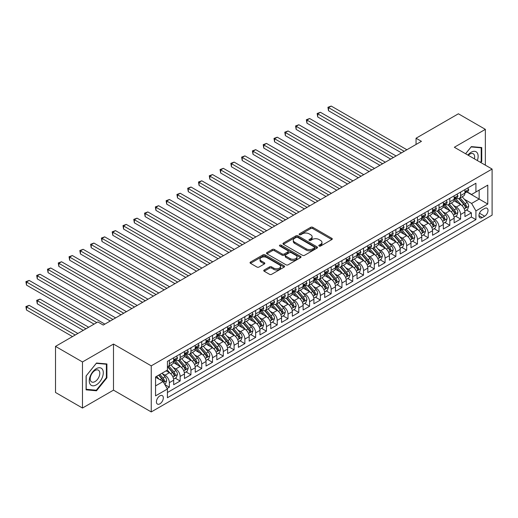 <?xml version="1.0" encoding="UTF-8"?>
<svg xmlns="http://www.w3.org/2000/svg" width="518" height="518" viewBox="0 0 518 518"><rect width="100%" height="100%" fill="white"/><g stroke="black" fill="none" stroke-linecap="round" stroke-linejoin="round"><path stroke-width="0.78" d="M319.114 246.05A1.049 0.602 0 0 0 320.597 246.05L331.844 239.556A1.496 0.868 0 0 0 332.284 238.94A1.496 0.868 0 0 0 331.844 238.332L312.788 227.331A1.496 0.868 0 0 0 310.671 227.331L299.417 233.825A1.049 0.602 0 0 0 299.113 234.253A1.049 0.602 0 0 0 299.417 234.68A1.049 0.602 0 0 0 300.9 234.68L302.357 233.838A4.792 2.765 0 0 1 309.136 233.838L310.722 234.758A4.792 2.765 0 0 1 312.127 236.713A4.792 2.765 0 0 1 310.722 238.668L309.265 239.51A1.049 0.602 0 0 0 308.961 239.938A1.049 0.602 0 0 0 309.265 240.365A1.049 0.602 0 0 0 310.748 240.365L312.205 239.523A4.792 2.765 0 0 1 318.978 239.523L320.571 240.443A4.792 2.765 0 0 1 321.969 242.398A4.792 2.765 0 0 1 320.571 244.354L319.114 245.195A1.049 0.602 0 0 0 318.803 245.623A1.049 0.602 0 0 0 319.114 246.05L319.114 245.195M159.868 403.839A4.882 2.817 120 0 0 163.06 399.54A4.882 2.817 120 0 0 162.309 395.629A4.882 2.817 120 0 0 159.868 395.869A4.882 2.817 120 0 0 156.682 400.168A4.882 2.817 120 0 0 157.427 404.079A4.882 2.817 120 0 0 159.868 403.839M264.186 269.995A1.496 0.868 0 0 0 263.746 270.61A1.496 0.868 0 0 0 264.186 271.218L269.535 274.307A1.496 0.868 0 0 0 271.652 274.307L284.149 267.094A1.496 0.868 0 0 0 284.583 266.479A1.496 0.868 0 0 0 284.149 265.87L265.086 254.869A1.496 0.868 0 0 0 262.969 254.869L250.479 262.082A1.496 0.868 0 0 0 250.039 262.691A1.496 0.868 0 0 0 250.479 263.299L256.934 267.029A1.496 0.868 0 0 0 259.052 267.029L264.4 263.947A1.496 0.868 0 0 0 264.84 263.332A1.496 0.868 0 0 0 264.4 262.723L261.195 260.871A4.008 2.312 0 0 1 260.023 259.24A4.008 2.312 0 0 1 262.496 257.103A4.008 2.312 0 0 1 266.861 257.601L279.409 264.847A4.008 2.312 0 0 1 280.581 266.479A4.008 2.312 0 0 1 278.108 268.615A4.008 2.312 0 0 1 273.744 268.117L271.652 266.906A1.496 0.868 0 0 0 269.535 266.906L264.186 269.995L264.186 271.218M113.487 344.056L82.479 361.959L55.51 346.387L55.51 392.476L82.479 408.042L113.487 390.138L151.243 411.933L151.243 365.85L113.487 344.056L113.487 390.138M485.36 165.164L485.36 129.358L454.344 147.261L492.1 169.056L151.243 365.85M485.36 129.358L458.391 113.785L416.051 138.228L416.051 144.457M55.51 346.387L97.85 321.943L103.237 325.058L421.445 141.343L416.051 138.228M302.46 255.296A1.496 0.868 0 0 0 304.578 255.296L317.074 248.083A1.496 0.868 0 0 0 317.515 247.468A1.496 0.868 0 0 0 317.074 246.859L298.018 235.858A1.496 0.868 0 0 0 295.901 235.858L283.404 243.071A1.496 0.868 0 0 0 282.964 243.68A1.496 0.868 0 0 0 283.404 244.289L302.46 255.296M280.173 246.277A1.049 0.602 0 0 1 281.235 246.426L281.235 245.176L300.608 256.365A1.496 0.868 0 0 1 301.049 256.973A1.496 0.868 0 0 1 300.608 257.588L288.118 264.802A1.496 0.868 0 0 1 286.001 264.802L266.938 253.794L266.938 252.577A1.496 0.868 0 0 0 266.505 253.185A1.496 0.868 0 0 0 266.938 253.794M266.938 252.577L272.287 249.488A1.496 0.868 0 0 1 274.404 249.488L282.135 253.949A1.496 0.868 0 0 0 284.252 253.949L287.801 251.903A1.496 0.868 0 0 0 288.235 251.288A1.496 0.868 0 0 0 287.801 250.68L279.752 246.031A1.049 0.602 0 0 1 279.442 245.603A1.049 0.602 0 0 1 280.089 245.046A1.049 0.602 0 0 1 281.235 245.176M167.126 388.506L169.36 387.211L164.886 384.628M162.341 373.627L165.048 375.194A6.099 3.522 60 0 1 169.36 382.666L173.679 380.173L173.679 384.719L180.147 380.983L175.239 378.153M173.129 367.398L175.835 368.965A6.099 3.522 60 0 1 180.147 376.437L184.466 373.944L184.466 378.49L190.935 374.754L186.027 371.924M183.916 361.175L186.622 362.736A6.099 3.522 60 0 1 190.935 370.208L195.254 367.722L195.254 372.267L201.722 368.531L196.814 365.695M194.697 354.947L197.41 356.507A6.099 3.522 60 0 1 201.722 363.979L206.034 361.493L206.034 366.038L212.509 362.302L207.601 359.466M205.484 348.718L208.197 350.285A6.099 3.522 60 0 1 212.509 357.757L216.822 355.264L216.822 359.809L223.297 356.073L218.389 353.237M216.271 342.489L218.984 344.056A6.099 3.522 60 0 1 223.297 351.528L227.609 349.035L227.609 353.58L234.084 349.844L229.176 347.015M227.059 336.26L229.765 337.827A6.099 3.522 60 0 1 234.084 345.299L238.397 342.806L238.397 347.358L244.872 343.615L239.964 340.786M237.846 330.037L240.553 331.598A6.099 3.522 60 0 1 244.872 339.07L249.184 336.583L249.184 341.129L255.659 337.393L250.751 334.557M248.634 323.808L251.34 325.369A6.099 3.522 60 0 1 255.659 332.847L259.971 330.354L259.971 334.9L266.44 331.164L261.532 328.328M259.421 317.579L262.127 319.146A6.099 3.522 60 0 1 266.44 326.618L270.759 324.126L270.759 328.671L277.227 324.935L272.319 322.099M270.208 311.35L272.915 312.917A6.099 3.522 60 0 1 277.227 320.389L281.546 317.897L281.546 322.442L288.014 318.706L283.106 315.876M280.996 305.121L283.702 306.688A6.099 3.522 60 0 1 288.014 314.161L292.333 311.668L292.333 316.22L298.802 312.477L293.894 309.647M291.783 298.899L294.489 300.459A6.099 3.522 60 0 1 298.802 307.932L303.121 305.445L303.121 309.991L309.589 306.255L304.681 303.418M302.564 292.67L305.277 294.23A6.099 3.522 60 0 1 309.589 301.709L313.902 299.216L313.902 303.762L320.377 300.026L315.468 297.19M313.351 286.441L316.064 288.008A6.099 3.522 60 0 1 320.377 295.48L324.689 292.987L324.689 297.533L331.164 293.797L326.256 290.961M324.139 280.212L326.845 281.779A6.099 3.522 60 0 1 331.164 289.251L335.476 286.758L335.476 291.304L341.951 287.568L337.043 284.738M334.926 273.983L337.632 275.55A6.099 3.522 60 0 1 341.951 283.022L346.264 280.529L346.264 285.081L352.739 281.339L347.831 278.509M345.713 267.761L348.42 269.321A6.099 3.522 60 0 1 352.739 276.793L357.051 274.307L357.051 278.852L363.526 275.116L358.618 272.28M356.501 261.532L359.207 263.092A6.099 3.522 60 0 1 363.526 270.571L367.838 268.078L367.838 272.623L374.307 268.887L369.399 266.051M367.288 255.303L369.994 256.87A6.099 3.522 60 0 1 374.307 264.342L378.626 261.849L378.626 266.394L385.094 262.658L380.186 259.822M378.075 249.074L380.782 250.641A6.099 3.522 60 0 1 385.094 258.113L389.413 255.62L389.413 260.166L395.881 256.429L390.973 253.6M388.863 242.851L391.569 244.412A6.099 3.522 60 0 1 395.881 251.884L400.2 249.391L400.2 253.943L406.669 250.2L401.761 247.371M399.643 236.622L402.356 238.183A6.099 3.522 60 0 1 406.669 245.655L410.981 243.169L410.981 247.714L417.456 243.978L412.548 241.142M410.431 230.393L413.144 231.954A6.099 3.522 60 0 1 417.456 239.433L421.769 236.94L421.769 241.485L428.244 237.749L423.335 234.913M421.218 224.164L423.931 225.731A6.099 3.522 60 0 1 428.244 233.204L432.556 230.711L432.556 235.256L439.031 231.52L434.123 228.684M432.006 217.936L434.712 219.502A6.099 3.522 60 0 1 439.031 226.975L443.343 224.482L443.343 229.027L449.818 225.291L444.91 222.462M442.793 211.713L445.499 213.274A6.099 3.522 60 0 1 449.818 220.746L454.131 218.253L454.131 222.805L460.606 219.069L460.606 214.517A6.099 3.522 -120 0 0 456.287 207.045L453.58 205.484M455.698 216.233L460.606 219.069M173.679 380.173A6.099 3.522 -120 0 0 169.36 372.701L166.129 370.83M184.466 373.944A6.099 3.522 -120 0 0 180.147 366.472L173.478 362.619M195.254 367.722A6.099 3.522 -120 0 0 190.935 360.243L184.266 356.397M206.034 361.493A6.099 3.522 -120 0 0 201.722 354.021L195.053 350.168M216.822 355.264A6.099 3.522 -120 0 0 212.509 347.792L205.84 343.939M227.609 349.035A6.099 3.522 -120 0 0 223.297 341.563L216.628 337.71M238.397 342.806A6.099 3.522 -120 0 0 234.084 335.334L227.415 331.481M249.184 336.583A6.099 3.522 -120 0 0 244.872 329.105L238.196 325.259M259.971 330.354A6.099 3.522 -120 0 0 255.659 322.882L248.983 319.03M270.759 324.126A6.099 3.522 -120 0 0 266.44 316.653L259.771 312.801M281.546 317.897A6.099 3.522 -120 0 0 277.227 310.424L270.558 306.572M292.333 311.668A6.099 3.522 -120 0 0 288.014 304.195L281.345 300.343M303.121 305.445A6.099 3.522 -120 0 0 298.802 297.967L292.133 294.12M313.902 299.216A6.099 3.522 -120 0 0 309.589 291.744L302.92 287.891M324.689 292.987A6.099 3.522 -120 0 0 320.377 285.515L313.707 281.662M335.476 286.758A6.099 3.522 -120 0 0 331.164 279.286L324.495 275.434M346.264 280.529A6.099 3.522 -120 0 0 341.951 273.057L335.275 269.205M357.051 274.307A6.099 3.522 -120 0 0 352.739 266.828L346.063 262.982M367.838 268.078A6.099 3.522 -120 0 0 363.526 260.606L356.85 256.753M378.626 261.849A6.099 3.522 -120 0 0 374.307 254.377L367.638 250.524M389.413 255.62A6.099 3.522 -120 0 0 385.094 248.148L378.425 244.295M400.2 249.391A6.099 3.522 -120 0 0 395.881 241.919L389.212 238.066M410.981 243.169A6.099 3.522 -120 0 0 406.669 235.69L400 231.844M421.769 236.94A6.099 3.522 -120 0 0 417.456 229.468L410.787 225.615M432.556 230.711A6.099 3.522 -120 0 0 428.244 223.239L421.574 219.386M443.343 224.482A6.099 3.522 -120 0 0 439.031 217.01L432.362 213.157M454.131 218.253A6.099 3.522 -120 0 0 449.818 210.781L443.143 206.928M484.66 208.476L482.284 209.848A4.727 2.732 120 0 0 479.195 214.018A4.727 2.732 120 0 0 479.921 217.806A4.727 2.732 120 0 0 482.284 217.573L484.66 216.2A4.727 2.732 120 0 0 487.749 212.037A4.727 2.732 120 0 0 487.024 208.242A4.727 2.732 120 0 0 484.66 208.476M151.243 411.933L492.1 215.145L492.1 169.056M155.555 385.904L163.105 381.546L167.424 389.018L167.424 397.733L475.919 219.626L475.919 210.91L471.607 203.432L464.368 199.255M167.424 389.018L155.555 395.869L155.555 376.936L167.424 370.085L167.424 361.363L475.919 183.255L475.919 191.977L487.788 185.127L487.788 204.06L475.919 210.91M175.777 359.965L175.835 359.997A6.099 3.522 60 0 0 178.885 360.301L183.197 357.808A6.099 3.522 -120 0 0 184.466 355.011L184.466 351.528M186.564 353.736L186.622 353.768A6.099 3.522 60 0 0 189.672 354.072L193.985 351.58A6.099 3.522 -120 0 0 195.254 348.789L195.254 345.299M197.352 347.507L197.41 347.539A6.099 3.522 60 0 0 200.46 347.843L204.772 345.351A6.099 3.522 -120 0 0 206.034 342.56L206.034 339.07M208.139 341.278L208.197 341.317A6.099 3.522 60 0 0 211.247 341.615L215.559 339.122A6.099 3.522 -120 0 0 216.822 336.331L216.822 332.841M218.926 335.055L218.984 335.088A6.099 3.522 60 0 0 222.034 335.386L226.347 332.899A6.099 3.522 -120 0 0 227.609 330.102L227.609 326.618M229.714 328.826L229.765 328.859A6.099 3.522 60 0 0 232.822 329.163L237.134 326.67A6.099 3.522 -120 0 0 238.397 323.873L238.397 320.389M240.501 322.597L240.553 322.63A6.099 3.522 60 0 0 243.609 322.934L247.921 320.441A6.099 3.522 -120 0 0 249.184 317.651L249.184 314.161M251.282 316.368L251.34 316.401A6.099 3.522 60 0 0 254.39 316.705L258.709 314.212A6.099 3.522 -120 0 0 259.971 311.422L259.971 307.932M262.069 310.146L262.127 310.178A6.099 3.522 60 0 0 265.177 310.476L269.496 307.983A6.099 3.522 -120 0 0 270.759 305.193L270.759 301.703M272.856 303.917L272.915 303.949A6.099 3.522 60 0 0 275.964 304.247L280.283 301.761A6.099 3.522 -120 0 0 281.546 298.964L281.546 295.48M283.644 297.688L283.702 297.721A6.099 3.522 60 0 0 286.752 298.025L291.064 295.532A6.099 3.522 -120 0 0 292.333 292.735L292.333 289.251M294.431 291.459L294.489 291.492A6.099 3.522 60 0 0 297.539 291.796L301.852 289.303A6.099 3.522 -120 0 0 303.121 286.512L303.121 283.022M305.219 285.23L305.277 285.263A6.099 3.522 60 0 0 308.327 285.567L312.639 283.074A6.099 3.522 -120 0 0 313.902 280.283L313.902 276.793M316.006 279.008L316.064 279.04A6.099 3.522 60 0 0 319.114 279.338L323.426 276.852A6.099 3.522 -120 0 0 324.689 274.054L324.689 270.564M326.793 272.779L326.845 272.811A6.099 3.522 60 0 0 329.901 273.109L334.214 270.623A6.099 3.522 -120 0 0 335.476 267.825L335.476 264.342M337.581 266.55L337.632 266.582A6.099 3.522 60 0 0 340.689 266.887L345.001 264.394A6.099 3.522 -120 0 0 346.264 261.603L346.264 258.113M348.368 260.321L348.42 260.353A6.099 3.522 60 0 0 351.469 260.658L355.788 258.165A6.099 3.522 -120 0 0 357.051 255.374L357.051 251.884M359.149 254.092L359.207 254.124A6.099 3.522 60 0 0 362.257 254.429L366.576 251.936A6.099 3.522 -120 0 0 367.838 249.145L367.838 245.655M369.936 247.869L369.994 247.902A6.099 3.522 60 0 0 373.044 248.2L377.363 245.713A6.099 3.522 -120 0 0 378.626 242.916L378.626 239.433M380.724 241.641L380.782 241.673A6.099 3.522 60 0 0 383.832 241.971L388.15 239.484A6.099 3.522 -120 0 0 389.413 236.687L389.413 233.204M391.511 235.412L391.569 235.444A6.099 3.522 60 0 0 394.619 235.748L398.931 233.255A6.099 3.522 -120 0 0 400.2 230.465L400.2 226.975M402.298 229.183L402.356 229.215A6.099 3.522 60 0 0 405.406 229.519L409.719 227.026A6.099 3.522 -120 0 0 410.981 224.236L410.981 220.746M413.086 222.954L413.144 222.986A6.099 3.522 60 0 0 416.194 223.29L420.506 220.797A6.099 3.522 -120 0 0 421.769 218.007L421.769 214.517M423.873 216.731L423.931 216.764A6.099 3.522 60 0 0 426.981 217.061L431.293 214.575A6.099 3.522 -120 0 0 432.556 211.778L432.556 208.294M434.66 210.502L434.712 210.535A6.099 3.522 60 0 0 437.768 210.832L442.081 208.346A6.099 3.522 -120 0 0 443.343 205.549L443.343 202.065M445.448 204.273L445.499 204.306A6.099 3.522 60 0 0 448.556 204.61L452.868 202.117A6.099 3.522 -120 0 0 454.131 199.326L454.131 195.836M167.424 392.508L471.386 217.01L471.386 212.84L464.918 216.576L464.918 212.03A6.099 3.522 -120 0 0 460.606 204.552L453.93 200.706M456.235 198.044L456.287 198.077A6.099 3.522 -120 0 0 459.336 198.381A6.099 3.522 -120 0 0 460.606 195.584L460.606 192.1M459.336 198.381L463.655 195.888A6.099 3.522 -120 0 0 464.918 193.097L464.918 189.607M169.36 360.243L169.36 363.733A6.099 3.522 60 0 1 168.097 366.524A6.099 3.522 60 0 1 167.424 366.77M168.097 366.524L172.416 364.037A6.099 3.522 -120 0 0 173.679 361.24L173.679 357.757M180.147 354.021L180.147 357.504A6.099 3.522 60 0 1 178.885 360.301M190.935 347.792L190.935 351.275A6.099 3.522 60 0 1 189.672 354.072M201.722 341.563L201.722 345.053A6.099 3.522 60 0 1 200.46 347.843M212.509 335.334L212.509 338.824A6.099 3.522 60 0 1 211.247 341.615M223.297 329.105L223.297 332.595A6.099 3.522 60 0 1 222.034 335.386M234.084 322.882L234.084 326.366A6.099 3.522 60 0 1 232.822 329.163M244.872 316.653L244.872 320.137A6.099 3.522 60 0 1 243.609 322.934M255.659 310.424L255.659 313.914A6.099 3.522 60 0 1 254.39 316.705M266.44 304.195L266.44 307.686A6.099 3.522 60 0 1 265.177 310.476M277.227 297.967L277.227 301.457A6.099 3.522 60 0 1 275.964 304.247M288.014 291.744L288.014 295.228A6.099 3.522 60 0 1 286.752 298.025M298.802 285.515L298.802 288.999A6.099 3.522 60 0 1 297.539 291.796M309.589 279.286L309.589 282.776A6.099 3.522 60 0 1 308.327 285.567M320.377 273.057L320.377 276.547A6.099 3.522 60 0 1 319.114 279.338M331.164 266.828L331.164 270.318A6.099 3.522 60 0 1 329.901 273.109M341.951 260.606L341.951 264.089A6.099 3.522 60 0 1 340.689 266.887M352.739 254.377L352.739 257.86A6.099 3.522 60 0 1 351.469 260.658M363.526 248.148L363.526 251.638A6.099 3.522 60 0 1 362.257 254.429M374.307 241.919L374.307 245.409A6.099 3.522 60 0 1 373.044 248.2M385.094 235.69L385.094 239.18A6.099 3.522 60 0 1 383.832 241.971M395.881 229.468L395.881 232.951A6.099 3.522 60 0 1 394.619 235.748M406.669 223.239L406.669 226.722A6.099 3.522 60 0 1 405.406 229.519M417.456 217.01L417.456 220.5A6.099 3.522 60 0 1 416.194 223.29M428.244 210.781L428.244 214.271A6.099 3.522 60 0 1 426.981 217.061M439.031 204.552L439.031 208.042A6.099 3.522 60 0 1 437.768 210.832M449.818 198.329L449.818 201.813A6.099 3.522 60 0 1 448.556 204.61M449.818 220.746L449.818 225.291M439.031 226.975L439.031 231.52M428.244 233.204L428.244 237.749M417.456 239.433L417.456 243.978M406.669 245.655L406.669 250.2M395.881 251.884L395.881 256.429M385.094 258.113L385.094 262.658M374.307 264.342L374.307 268.887M363.526 270.571L363.526 275.116M352.739 276.793L352.739 281.339M341.951 283.022L341.951 287.568M331.164 289.251L331.164 293.797M320.377 295.48L320.377 300.026M309.589 301.709L309.589 306.255M298.802 307.932L298.802 312.477M288.014 314.161L288.014 318.706M277.227 320.389L277.227 324.935M266.44 326.618L266.44 331.164M255.659 332.847L255.659 337.393M244.872 339.07L244.872 343.615M234.084 345.299L234.084 349.844M223.297 351.528L223.297 356.073M212.509 357.757L212.509 362.302M201.722 363.979L201.722 368.531M190.935 370.208L190.935 374.754M180.147 376.437L180.147 380.983M169.36 382.666L169.36 387.211M163.105 381.546L155.555 377.182M471.607 203.432L479.156 199.074L479.156 190.106L487.788 185.127M466.802 191.945L487.788 204.06M467.016 191.815L471.607 194.464L475.919 191.977M82.479 361.959L82.479 408.042M466.478 210.004L471.386 212.84M471.386 217.01L475.919 219.626M480.834 162.555L481.746 161.422L481.746 147.546L471.335 146.613L465.598 153.755M86.092 389.853L96.497 390.786L106.909 377.836L106.909 363.953L96.497 363.027L86.092 375.977L86.092 389.853M481.203 161.111L481.746 161.422M106.371 377.525L106.909 377.836M95.396 390.151L96.497 390.786M319.528 246.199L320.571 245.597A4.792 2.765 0 0 0 321.969 243.641L321.969 242.398M312.127 236.713L312.127 237.956A4.792 2.765 0 0 1 310.722 239.912L309.686 240.514M331.824 239.562L312.788 228.574A1.496 0.868 0 0 0 310.671 228.574L299.838 234.829M317.055 248.09L298.018 237.102A1.496 0.868 0 0 0 295.901 237.102L283.424 244.302L283.404 243.071M314.426 247.895A1.049 0.602 0 0 0 314.737 247.468A1.049 0.602 0 0 0 314.426 247.041L297.701 237.386A1.049 0.602 0 0 0 296.218 237.386L294.684 238.267A4.792 2.765 0 0 0 293.279 240.229A4.792 2.765 0 0 0 294.684 242.184L306.119 248.782A4.792 2.765 0 0 0 312.891 248.782L314.426 247.895L314.426 249.145A1.049 0.602 0 0 0 314.737 248.718L314.737 247.468M293.279 240.229L293.279 241.472A4.792 2.765 0 0 0 294.684 243.428L294.684 242.184M314.426 249.145L312.891 250.032A4.792 2.765 0 0 1 306.119 250.032L294.684 243.428M266.958 253.807L272.287 250.731L272.287 249.488M288.235 251.288L288.235 252.538A1.496 0.868 0 0 1 287.801 253.147L284.252 255.193A1.496 0.868 0 0 1 282.135 255.193L274.404 250.731A1.496 0.868 0 0 0 272.287 250.731M281.235 246.426L300.589 257.595M290.151 258.579A4.008 2.312 0 0 0 294.522 259.084A4.008 2.312 0 0 0 296.989 256.947A4.008 2.312 0 0 0 295.817 255.309L291.401 252.758A1.496 0.868 0 0 0 289.284 252.758L285.735 254.804A1.496 0.868 0 0 0 285.295 255.419A1.496 0.868 0 0 0 285.735 256.028L290.151 258.579L290.151 259.822A4.008 2.312 0 0 0 294.522 260.327A4.008 2.312 0 0 0 296.989 258.191L296.989 256.947M285.295 255.419L285.295 256.663A1.496 0.868 0 0 0 285.735 257.271L285.735 256.028M290.151 259.822L285.735 257.271M280.581 266.479L280.581 267.728A4.008 2.312 0 0 1 278.108 269.865A4.008 2.312 0 0 1 273.744 269.36L271.652 268.156A1.496 0.868 0 0 0 269.535 268.156L264.206 271.231M260.023 259.24L260.023 260.483A4.008 2.312 0 0 0 261.195 262.121L261.195 260.871M264.381 263.953L261.195 262.121M284.123 267.107L265.086 256.112A1.496 0.868 0 0 0 262.969 256.112L250.498 263.312L250.479 262.082M464.827 210.962L467.612 209.35L468.693 206.235A4.04 2.331 -120 0 0 467.119 202.441L462.192 196.736M461.201 204.947L455.568 198.426M457.996 203.05L454.726 199.268A9.687 5.594 -120 0 0 454.428 198.925M328.522 135.645L379.921 165.32L306.947 123.193L306.947 120.079L309.641 118.518L385.314 162.205M458.793 198.601L463.772 204.37A4.04 2.331 60 0 1 465.216 207.155C465.824 207.971 466.252 207.718 466.511 206.41A4.04 2.331 -120 0 0 465.067 203.626L460.139 197.915M459.084 198.504L464.439 204.707A2.059 1.191 60 0 1 464.957 205.51L466.511 206.41M465.216 207.155L465.507 207.634M467.773 187.956L468.693 189.543A4.04 2.331 60 0 1 467.858 191.336L465.805 192.515A4.04 2.331 -120 0 0 466.511 191.589L466.427 191.226M404.189 151.308L328.522 107.621L331.216 106.067L406.883 149.754M465.054 192.709L465.067 192.709A4.04 2.331 -120 0 0 465.805 192.515M465.986 191.284L466.511 191.589C466.258 190.98 465.824 191.226 465.216 192.333A4.04 2.331 60 0 1 464.918 192.91M401.489 152.868L328.522 110.735L328.522 107.621L327.926 107.278L331.216 106.067M328.522 110.735L327.926 107.278M477.337 160.535A9.913 5.724 120 0 0 471.121 152.273A9.913 5.724 120 0 0 467.871 155.07M474.378 158.825A6.786 3.917 120 0 0 473.238 153.755A6.786 3.917 120 0 0 469.845 154.092A6.786 3.917 120 0 0 468.272 155.303M465.617 153.768L471.121 146.924L481.203 147.824L481.203 161.273L480.387 162.296M480.536 147.436L481.203 147.824M102.357 377.324A9.913 5.724 120 0 0 99.786 367.748A9.913 5.724 120 0 0 90.21 376.236A9.913 5.724 120 0 0 92.78 385.813A9.913 5.724 120 0 0 102.357 377.324M99.165 376.411A6.786 3.917 120 0 0 98.401 370.163A6.786 3.917 120 0 0 90.851 375.673A6.786 3.917 120 0 0 91.615 381.921A6.786 3.917 120 0 0 99.165 376.411M86.195 389.329L86.195 375.88L96.283 363.332L106.371 364.232L106.371 377.68L96.283 390.229L86.092 389.264M105.698 363.85L106.371 364.232M454.04 217.184L456.831 215.579L457.906 212.464A4.04 2.331 -120 0 0 456.332 208.67L451.405 202.959M450.414 211.176L444.781 204.655M447.209 209.278L443.939 205.491A9.687 5.594 -120 0 0 443.641 205.154M317.735 141.874L369.133 171.549L296.16 129.416L296.16 126.301L298.854 124.747L374.527 168.434M448.005 204.83L452.985 210.599A4.04 2.331 60 0 1 454.428 213.384C455.037 214.199 455.471 213.947 455.723 212.639A4.04 2.331 -120 0 0 454.28 209.848L449.352 204.144M448.297 204.733L453.651 210.936A2.059 1.191 60 0 1 454.169 211.739L455.723 212.639M454.428 213.384L454.726 213.863M443.253 223.413L446.043 221.808L447.118 218.693A4.04 2.331 -120 0 0 445.545 214.899L440.617 209.188M439.627 217.405L433.993 210.884M436.421 215.507L433.152 211.72A9.687 5.594 -120 0 0 432.854 211.383M306.947 148.103L358.346 177.778L285.373 135.645L285.373 132.53L288.073 130.976L363.74 174.663M437.218 211.053L442.204 216.828A4.04 2.331 60 0 1 443.641 219.613C444.25 220.422 444.684 220.176 444.936 218.861A4.04 2.331 -120 0 0 443.499 216.077L438.565 210.373M437.509 210.962L442.864 217.165A2.059 1.191 60 0 1 443.382 217.968L444.936 218.861M443.641 219.613L443.939 220.092M432.465 229.642L435.256 228.03L436.331 224.922A4.04 2.331 -120 0 0 434.757 221.121L429.83 215.417M428.839 223.634L423.212 217.113M425.634 221.736L422.371 217.948A9.687 5.594 -120 0 0 422.066 217.612M296.16 154.332L347.559 184.007L274.585 141.874L274.585 138.759L277.285 137.205L352.952 180.892M426.431 217.282L431.416 223.051A4.04 2.331 60 0 1 432.854 225.842C433.462 226.651 433.896 226.405 434.149 225.09A4.04 2.331 -120 0 0 432.711 222.306L427.777 216.602M426.722 217.191L432.077 223.387A2.059 1.191 60 0 1 432.595 224.197L434.149 225.09M432.854 225.842L433.152 226.321M421.678 235.871L424.469 234.259L425.543 231.145A4.04 2.331 -120 0 0 423.97 227.35L419.043 221.646M418.058 229.862L412.425 223.336M414.853 227.959L411.583 224.177A9.687 5.594 -120 0 0 411.279 223.841M285.373 160.554L336.771 190.229L263.798 148.103L263.798 144.988L266.498 143.428L342.165 187.115M415.643 223.511L420.629 229.28A4.04 2.331 60 0 1 422.066 232.064C422.675 232.88 423.109 232.627 423.361 231.319A4.04 2.331 -120 0 0 421.924 228.535L416.996 222.831M415.935 223.413L421.289 229.616A2.059 1.191 60 0 1 421.814 230.426L423.361 231.319M422.066 232.064L422.364 232.543M456.993 194.185L457.906 195.772A4.04 2.331 60 0 1 457.07 197.565L455.018 198.744A4.04 2.331 -120 0 0 455.723 197.811L455.639 197.455M393.402 157.537L317.735 113.85L320.428 112.289L396.102 155.976M454.267 198.938L454.28 198.938A4.04 2.331 -120 0 0 455.018 198.744M455.199 197.513L455.723 197.811C455.471 197.203 455.037 197.455 454.428 198.562A4.04 2.331 60 0 1 454.131 199.139M390.708 159.091L317.735 116.964L317.735 113.85L317.139 113.507L320.428 112.289M317.735 116.964L317.139 113.507M446.205 200.414L447.118 202.001A4.04 2.331 60 0 1 446.283 203.788L444.23 204.973A4.04 2.331 -120 0 0 444.936 204.04L444.852 203.684M382.614 163.766L306.352 119.736L309.641 118.518M443.479 205.16L443.499 205.16A4.04 2.331 -120 0 0 444.23 204.973M444.412 203.742L444.936 204.04C444.684 203.432 444.25 203.684 443.641 204.791A4.04 2.331 60 0 1 443.343 205.368M306.947 123.193L306.352 119.736M435.418 206.643L436.331 208.23A4.04 2.331 60 0 1 435.496 210.017L433.443 211.202A4.04 2.331 -120 0 0 434.149 210.269L434.065 209.913M371.827 169.988L295.564 125.965L298.854 124.747M432.692 211.389L432.711 211.389A4.04 2.331 -120 0 0 433.443 211.202M433.631 209.971L434.149 210.269C433.896 209.66 433.462 209.907 432.854 211.014A4.04 2.331 60 0 1 432.556 211.59M296.16 129.416L295.564 125.965M424.63 212.866L425.543 214.458A4.04 2.331 60 0 1 424.708 216.246L422.662 217.43A4.04 2.331 -120 0 0 423.361 216.498L423.277 216.136M361.04 176.217L284.777 132.187L288.073 130.976M421.905 217.618L421.924 217.618A4.04 2.331 -120 0 0 422.662 217.43M422.843 216.194L423.361 216.498C423.109 215.889 422.675 216.136 422.066 217.243A4.04 2.331 60 0 1 421.769 217.819M285.373 135.645L284.777 132.187M410.891 242.1L413.681 240.488L414.756 237.374A4.04 2.331 -120 0 0 413.183 233.579L408.255 227.875M407.271 236.085L401.638 229.565M404.066 234.188L400.796 230.406A9.687 5.594 -120 0 0 400.492 230.063M274.585 166.783L325.984 196.458L253.011 154.332L253.011 151.217L255.711 149.657L331.378 193.344M404.856 229.739L409.842 235.509A4.04 2.331 60 0 1 411.286 238.293C411.888 239.109 412.322 238.856 412.574 237.548A4.04 2.331 -120 0 0 411.137 234.764L406.209 229.053M405.147 229.642L410.509 235.845A2.059 1.191 60 0 1 411.027 236.648L412.574 237.548M411.286 238.293L411.577 238.772M413.843 219.095L414.756 220.681A4.04 2.331 60 0 1 413.921 222.475L411.875 223.653A4.04 2.331 -120 0 0 412.574 222.727L412.49 222.364M350.252 182.446L273.996 138.416L277.285 137.205M411.117 223.847L411.137 223.847A4.04 2.331 -120 0 0 411.875 223.653M412.056 222.423L412.574 222.727C412.322 222.118 411.894 222.364 411.286 223.472A4.04 2.331 60 0 1 410.981 224.048M274.585 141.874L273.996 138.416M400.11 248.323L402.894 246.717L403.975 243.602A4.04 2.331 -120 0 0 402.395 239.808L397.468 234.097M396.484 242.314L390.85 235.794M393.279 240.417L390.009 236.629A9.687 5.594 -120 0 0 389.704 236.292M263.798 173.012L315.197 202.687L242.23 160.554L242.23 157.44L244.923 155.886L320.59 199.572M394.068 235.968L399.054 241.738A4.04 2.331 60 0 1 400.498 244.522C401.1 245.338 401.534 245.085 401.793 243.777A4.04 2.331 -120 0 0 400.349 240.987L395.422 235.282M394.36 235.871L399.721 242.074A2.059 1.191 60 0 1 400.239 242.877L401.793 243.777M400.498 244.522L400.79 245.001M403.056 225.324L403.975 226.91A4.04 2.331 60 0 1 403.133 228.703L401.087 229.882A4.04 2.331 -120 0 0 401.793 228.95L401.703 228.593M339.471 188.675L263.209 144.645L266.498 143.428M400.33 230.07L400.349 230.07A4.04 2.331 -120 0 0 401.087 229.882M401.269 228.652L401.793 228.95C401.534 228.341 401.107 228.593 400.498 229.701A4.04 2.331 60 0 1 400.2 230.277M263.798 148.103L263.209 144.645M389.322 254.552L392.107 252.946L393.188 249.831A4.04 2.331 -120 0 0 391.614 246.037L386.681 240.326M385.696 248.543L380.063 242.023M382.491 246.646L379.221 242.858A9.687 5.594 -120 0 0 378.923 242.521M253.011 179.241L304.409 208.916L231.442 166.783L231.442 163.669L234.136 162.115L309.803 205.801M383.281 242.191L388.267 247.967A4.04 2.331 60 0 1 389.711 250.751C390.319 251.56 390.747 251.314 391.006 250A4.04 2.331 -120 0 0 389.562 247.215L384.634 241.511M383.579 242.1L388.934 248.303A2.059 1.191 60 0 1 389.452 249.106L391.006 250M389.711 250.751L390.002 251.23M392.268 231.552L393.188 233.139A4.04 2.331 60 0 1 392.346 234.926L390.3 236.111A4.04 2.331 -120 0 0 391.006 235.178L390.915 234.822M328.684 194.904L252.421 150.874L255.711 149.657M389.549 236.299L389.562 236.299A4.04 2.331 -120 0 0 390.3 236.111M390.481 234.881L391.006 235.178C390.747 234.57 390.319 234.822 389.711 235.93A4.04 2.331 60 0 1 389.413 236.499M253.011 154.332L252.421 150.874M378.535 260.781L381.319 259.168L382.401 256.06A4.04 2.331 -120 0 0 380.827 252.26L375.9 246.555M374.909 254.772L369.276 248.251M371.704 252.875L368.434 249.087A9.687 5.594 -120 0 0 368.136 248.75M242.23 185.47L293.622 215.145M372.494 248.42L377.48 254.189A4.04 2.331 60 0 1 378.923 256.98C379.532 257.789 379.959 257.543 380.218 256.229A4.04 2.331 -120 0 0 378.775 253.444L373.847 247.74M372.792 248.329L378.146 254.526A2.059 1.191 60 0 1 378.664 255.335L380.218 256.229M378.923 256.98L379.215 257.459M381.481 237.781L382.401 239.368A4.04 2.331 60 0 1 381.565 241.155L379.513 242.34A4.04 2.331 -120 0 0 380.218 241.407L380.134 241.051M317.897 201.126L241.634 157.103L244.923 155.886M378.762 242.528L378.775 242.528A4.04 2.331 -120 0 0 379.513 242.34M379.694 241.103L380.218 241.407C379.959 240.799 379.532 241.045 378.923 242.152A4.04 2.331 60 0 1 378.626 242.728M242.23 160.554L241.634 157.103M367.748 267.01L370.532 265.397L371.613 262.283A4.04 2.331 -120 0 0 370.04 258.488L365.112 252.784M364.122 261.001L358.488 254.474M360.916 259.097L357.647 255.316A9.687 5.594 -120 0 0 357.349 254.979M231.442 191.692L282.841 221.367L209.868 179.241L209.868 176.126L212.561 174.566L288.235 218.253M361.706 254.649L366.692 260.418A4.04 2.331 60 0 1 368.136 263.202C368.745 264.018 369.172 263.766 369.431 262.458A4.04 2.331 -120 0 0 367.987 259.673L363.06 253.969M362.004 254.552L367.359 260.755A2.059 1.191 60 0 1 367.877 261.564L369.431 262.458M368.136 263.202L368.427 263.681M356.96 273.239L359.745 271.626L360.826 268.512A4.04 2.331 -120 0 0 359.252 264.717L354.325 259.013M353.334 267.223L347.701 260.703M350.129 265.326L346.859 261.545A9.687 5.594 -120 0 0 346.561 261.201M220.655 197.921L272.054 227.596L199.08 185.47L199.08 182.355L201.774 180.795L277.447 224.482M350.926 260.878L355.905 266.647A4.04 2.331 60 0 1 357.349 269.431C357.957 270.247 358.385 269.995 358.644 268.687A4.04 2.331 -120 0 0 357.2 265.902L352.272 260.191M351.217 260.781L356.572 266.984A2.059 1.191 60 0 1 357.09 267.787L358.644 268.687M357.349 269.431L357.64 269.91M346.173 279.461L348.964 277.855L350.038 274.741A4.04 2.331 -120 0 0 348.465 270.946L343.538 265.235M342.547 273.452L336.914 266.932M339.342 271.555L336.072 267.767A9.687 5.594 -120 0 0 335.774 267.43M209.868 204.15L261.266 233.825L188.293 191.692L188.293 188.578L190.993 187.024L266.66 230.711M340.138 267.107L345.124 272.876A4.04 2.331 60 0 1 346.561 275.66C347.17 276.47 347.604 276.224 347.856 274.916A4.04 2.331 -120 0 0 346.412 272.125L341.485 266.42M340.43 267.01L345.784 273.213A2.059 1.191 60 0 1 346.302 274.016L347.856 274.916M346.561 275.66L346.859 276.139M335.386 285.69L338.176 284.084L339.251 280.97A4.04 2.331 -120 0 0 337.678 277.175L332.75 271.464M331.76 279.681L326.126 273.161M328.554 277.784L325.285 273.996A9.687 5.594 -120 0 0 324.987 273.659M199.08 210.379L250.479 240.054L177.506 197.921L177.506 194.807L180.206 193.253L255.873 236.94M329.351 273.329L334.337 279.105A4.04 2.331 60 0 1 335.774 281.889C336.383 282.699 336.817 282.452 337.069 281.138A4.04 2.331 -120 0 0 335.632 278.354L330.698 272.649M329.642 273.239L334.997 279.442A2.059 1.191 60 0 1 335.515 280.244L337.069 281.138M335.774 281.889L336.072 282.368M324.598 291.919L327.389 290.307L328.464 287.192A4.04 2.331 -120 0 0 326.89 283.398L321.963 277.693M320.979 285.91L315.345 279.39M317.767 284.006L314.504 280.225A9.687 5.594 -120 0 0 314.199 279.888M188.293 216.608L239.692 246.283L166.718 204.15L166.718 201.036L169.418 199.482L245.085 243.169M318.564 279.558L323.549 285.327A4.04 2.331 60 0 1 324.987 288.118C325.595 288.927 326.029 288.681 326.282 287.367A4.04 2.331 -120 0 0 324.844 284.583L319.917 278.878M318.855 279.467L324.21 285.664A2.059 1.191 60 0 1 324.734 286.473L326.282 287.367M324.987 288.118L325.285 288.597M313.811 298.148L316.602 296.536L317.676 293.421A4.04 2.331 -120 0 0 316.103 289.627L311.176 283.922M310.191 292.139L304.558 285.612M306.986 290.235L303.716 286.454A9.687 5.594 -120 0 0 303.412 286.117M177.506 222.831L228.904 252.506L155.931 210.379L155.931 207.265L158.631 205.704L234.298 249.391M307.776 285.787L312.762 291.556A4.04 2.331 60 0 1 314.199 294.341C314.808 295.156 315.242 294.904 315.494 293.596A4.04 2.331 -120 0 0 314.057 290.812L309.129 285.107M308.068 285.69L313.422 291.893A2.059 1.191 60 0 1 313.947 292.702L315.494 293.596M314.199 294.341L314.497 294.82M303.03 304.377L305.814 302.765L306.889 299.65A4.04 2.331 -120 0 0 305.316 295.856L300.388 290.151M299.404 298.362L293.771 291.841M296.199 296.464L292.929 292.683A9.687 5.594 -120 0 0 292.625 292.34M166.718 229.06L218.117 258.735L145.144 216.608L145.144 213.494L147.844 211.933L223.511 255.62M296.989 292.016L301.975 297.785A4.04 2.331 60 0 1 303.418 300.569C304.021 301.385 304.454 301.133 304.707 299.825A4.04 2.331 -120 0 0 303.27 297.041L298.342 291.33M297.28 291.919L302.641 298.122A2.059 1.191 60 0 1 303.159 298.925L304.707 299.825M303.418 300.569L303.71 301.049M292.243 310.599L295.027 308.993L296.108 305.879A4.04 2.331 -120 0 0 294.528 302.085L289.601 296.374M288.617 304.59L282.983 298.07M285.412 302.693L282.142 298.905A9.687 5.594 -120 0 0 281.844 298.569M155.931 235.289L207.329 264.963L134.363 222.831L134.363 219.716L137.056 218.162L212.723 261.849M286.201 298.238L291.187 304.014A4.04 2.331 60 0 1 292.631 306.798C293.233 307.608 293.667 307.362 293.926 306.054A4.04 2.331 -120 0 0 292.482 303.263L287.555 297.559M286.493 298.148L291.854 304.351A2.059 1.191 60 0 1 292.372 305.154L293.926 306.054M292.631 306.798L292.923 307.278M281.455 316.828L284.24 315.222L285.321 312.108A4.04 2.331 -120 0 0 283.747 308.307L278.813 302.603M277.829 310.819L272.196 304.299M274.624 308.922L271.354 305.134A9.687 5.594 -120 0 0 271.056 304.798M145.144 241.517L196.542 271.192L123.575 229.06L123.575 225.945L126.269 224.391L201.936 268.078M275.414 304.467L280.4 310.243A4.04 2.331 60 0 1 281.844 313.027C282.452 313.837 282.88 313.591 283.139 312.276A4.04 2.331 -120 0 0 281.695 309.492L276.767 303.788M275.712 304.377L281.067 310.573A2.059 1.191 60 0 1 281.585 311.383L283.139 312.276M281.844 313.027L282.135 313.507M270.668 323.057L273.452 321.445L274.534 318.33A4.04 2.331 -120 0 0 272.96 314.536L268.033 308.832M267.042 317.048L261.409 310.528M263.837 315.145L260.567 311.363A9.687 5.594 -120 0 0 260.269 311.027M134.363 247.746L185.755 277.415L112.788 235.289L112.788 232.174L115.482 230.62L191.155 274.307M264.627 310.696L269.613 316.466A4.04 2.331 60 0 1 271.056 319.256C271.665 320.066 272.092 319.82 272.351 318.505A4.04 2.331 -120 0 0 270.908 315.721L265.98 310.017M264.925 310.606L270.279 316.802A2.059 1.191 60 0 1 270.797 317.612L272.351 318.505M271.056 319.256L271.348 319.736M259.881 329.286L262.665 327.674L263.746 324.559A4.04 2.331 -120 0 0 262.173 320.765L257.245 315.061M256.255 323.277L250.621 316.751M253.049 321.374L249.78 317.592A9.687 5.594 -120 0 0 249.482 317.256M123.575 253.969L174.974 283.644L102.001 241.517L102.001 238.403L104.694 236.843L180.368 280.529M253.846 316.925L258.825 322.695A4.04 2.331 60 0 1 260.269 325.479C260.878 326.295 261.305 326.042 261.564 324.734A4.04 2.331 -120 0 0 260.12 321.95L255.193 316.245M254.137 316.828L259.492 323.031A2.059 1.191 60 0 1 260.01 323.834L261.564 324.734M260.269 325.479L260.56 325.958M249.093 335.515L251.884 333.903L252.959 330.788A4.04 2.331 -120 0 0 251.385 326.994L246.458 321.289M245.467 329.5L239.834 322.979M242.262 327.603L238.992 323.815A9.687 5.594 -120 0 0 238.694 323.478M112.788 260.198L164.187 289.873L91.213 247.746L91.213 244.632L93.907 243.071L169.58 286.758M243.059 323.154L248.038 328.924A4.04 2.331 60 0 1 249.482 331.708C250.09 332.524 250.524 332.271 250.777 330.963A4.04 2.331 -120 0 0 249.333 328.179L244.405 322.468M243.35 323.057L248.705 329.26A2.059 1.191 60 0 1 249.223 330.063L250.777 330.963M249.482 331.708L249.773 332.187M370.694 244.004L371.613 245.597A4.04 2.331 60 0 1 370.778 247.384L368.725 248.569A4.04 2.331 -120 0 0 369.431 247.636L369.347 247.274M307.109 207.355L230.847 163.325L234.136 162.115M367.974 248.757L367.987 248.757A4.04 2.331 -120 0 0 368.725 248.569M368.907 247.332L369.431 247.636C369.179 247.028 368.745 247.274 368.136 248.381A4.04 2.331 60 0 1 367.838 248.957M231.442 166.783L230.847 163.325M359.906 250.233L360.826 251.819A4.04 2.331 60 0 1 359.991 253.613L357.938 254.791A4.04 2.331 -120 0 0 358.644 253.865L358.56 253.503M296.322 213.584L220.655 169.898L223.349 168.344L299.015 212.03M357.187 254.986L357.2 254.986A4.04 2.331 -120 0 0 357.938 254.791M358.119 253.561L358.644 253.865C358.391 253.257 357.957 253.503 357.349 254.61A4.04 2.331 60 0 1 357.051 255.186M293.628 215.145L220.655 173.012L220.655 169.898L220.059 169.554L223.349 168.344M220.655 173.012L220.059 169.554M349.126 256.462L350.038 258.048A4.04 2.331 60 0 1 349.203 259.835L347.151 261.02A4.04 2.331 -120 0 0 347.856 260.088L347.772 259.732M285.535 219.813L209.272 175.783L212.561 174.566M346.4 261.208L346.412 261.208A4.04 2.331 -120 0 0 347.151 261.02M347.332 259.79L347.856 260.088C347.604 259.479 347.17 259.732 346.561 260.839A4.04 2.331 60 0 1 346.264 261.415M209.868 179.241L209.272 175.783M338.338 262.691L339.251 264.277A4.04 2.331 60 0 1 338.416 266.064L336.363 267.249A4.04 2.331 -120 0 0 337.069 266.317L336.985 265.961M274.747 226.042L198.485 182.012L201.774 180.795M335.612 267.437L335.632 267.437A4.04 2.331 -120 0 0 336.363 267.249M336.551 266.019L337.069 266.317C336.817 265.708 336.383 265.961 335.774 267.068A4.04 2.331 60 0 1 335.476 267.638M199.08 185.47L198.485 182.012M327.551 268.92L328.464 270.506A4.04 2.331 60 0 1 327.629 272.293L325.582 273.478A4.04 2.331 -120 0 0 326.282 272.546L326.198 272.19M263.96 232.265L187.697 188.241L190.993 187.024M324.825 273.666L324.844 273.666A4.04 2.331 -120 0 0 325.582 273.478M325.764 272.241L326.282 272.546C326.029 271.937 325.595 272.183 324.987 273.29A4.04 2.331 60 0 1 324.689 273.867M188.293 191.692L187.697 188.241M316.763 275.142L317.676 276.735A4.04 2.331 60 0 1 316.841 278.522L314.795 279.707A4.04 2.331 -120 0 0 315.494 278.775L315.41 278.412M253.172 238.494L176.916 194.464L180.206 193.253M314.037 279.895L314.057 279.895A4.04 2.331 -120 0 0 314.795 279.707M314.976 278.47L315.494 278.775C315.242 278.166 314.808 278.412 314.199 279.519A4.04 2.331 60 0 1 313.902 280.096M177.506 197.921L176.916 194.464M305.976 281.371L306.889 282.957A4.04 2.331 60 0 1 306.054 284.751L304.008 285.93A4.04 2.331 -120 0 0 304.707 285.004L304.623 284.641M242.392 244.723L166.129 200.693L169.418 199.482M303.25 286.124L303.27 286.124A4.04 2.331 -120 0 0 304.008 285.93M304.189 284.699L304.707 285.004C304.454 284.395 304.027 284.641 303.418 285.748A4.04 2.331 60 0 1 303.121 286.325M166.718 204.15L166.129 200.693M295.189 287.6L296.108 289.186A4.04 2.331 60 0 1 295.266 290.974L293.22 292.158A4.04 2.331 -120 0 0 293.926 291.226L293.835 290.87M231.604 250.952L155.342 206.922L158.631 205.704M292.463 292.346L292.482 292.346A4.04 2.331 -120 0 0 293.22 292.158M293.402 290.928L293.926 291.226C293.667 290.617 293.24 290.87 292.631 291.977A4.04 2.331 60 0 1 292.333 292.553M155.931 210.379L155.342 206.922M284.401 293.829L285.321 295.415A4.04 2.331 60 0 1 284.479 297.202L282.433 298.387A4.04 2.331 -120 0 0 283.139 297.455L283.055 297.099M220.817 257.181L144.554 213.151L147.844 211.933M281.682 298.575L281.695 298.575A4.04 2.331 -120 0 0 282.433 298.387M282.614 297.157L283.139 297.455C282.88 296.846 282.452 297.099 281.844 298.206A4.04 2.331 60 0 1 281.546 298.776M145.144 216.608L144.554 213.151M273.614 300.058L274.534 301.644A4.04 2.331 60 0 1 273.698 303.431L271.646 304.616A4.04 2.331 -120 0 0 272.351 303.684L272.267 303.328M210.03 263.403L133.767 219.379L137.056 218.162M270.895 304.804L270.908 304.804A4.04 2.331 -120 0 0 271.646 304.616M271.827 303.38L272.351 303.684C272.099 303.075 271.665 303.321 271.056 304.429A4.04 2.331 60 0 1 270.759 305.005M134.363 222.831L133.767 219.379M262.827 306.28L263.746 307.873A4.04 2.331 60 0 1 262.911 309.66L260.858 310.845A4.04 2.331 -120 0 0 261.564 309.913L261.48 309.55M199.242 269.632L122.98 225.602L126.269 224.391M260.107 311.033L260.12 311.033A4.04 2.331 -120 0 0 260.858 310.845M261.04 309.609L261.564 309.913C261.312 309.304 260.878 309.55 260.269 310.658A4.04 2.331 60 0 1 259.971 311.234M123.575 229.06L122.98 225.602M252.039 312.509L252.959 314.096A4.04 2.331 60 0 1 252.124 315.889L250.071 317.068A4.04 2.331 -120 0 0 250.777 316.142L250.693 315.779M188.455 275.861L112.192 231.831L115.482 230.62M249.32 317.262L249.333 317.262A4.04 2.331 -120 0 0 250.071 317.068M250.252 315.838L250.777 316.142C250.524 315.533 250.09 315.779 249.482 316.886A4.04 2.331 60 0 1 249.184 317.463M112.788 235.289L112.192 231.831M238.306 341.738L241.097 340.132L242.171 337.017A4.04 2.331 -120 0 0 240.598 333.223L235.671 327.512M234.68 335.729L229.047 329.208M231.475 333.832L228.205 330.044A9.687 5.594 -120 0 0 227.907 329.707M102.001 266.427L153.399 296.102L80.426 253.969L80.426 250.854L83.126 249.3L158.793 292.987M232.271 329.377L237.257 335.152A4.04 2.331 60 0 1 238.694 337.937C239.303 338.746 239.737 338.5 239.989 337.186A4.04 2.331 -120 0 0 238.545 334.401L233.618 328.697M232.563 329.286L237.917 335.489A2.059 1.191 60 0 1 238.435 336.292L239.989 337.186M238.694 337.937L238.992 338.416M227.519 347.966L230.309 346.361L231.384 343.246A4.04 2.331 -120 0 0 229.811 339.445L224.883 333.741M223.893 341.958L218.266 335.437M220.687 340.061L217.424 336.273A9.687 5.594 -120 0 0 217.12 335.936M91.213 272.656L142.612 302.331L69.639 260.198L69.639 257.083L72.339 255.529L148.006 299.216M221.484 335.606L226.47 341.381A4.04 2.331 60 0 1 227.907 344.166C228.516 344.975 228.95 344.729 229.202 343.415A4.04 2.331 -120 0 0 227.765 340.63L222.831 334.926M221.775 335.515L227.13 341.712A2.059 1.191 60 0 1 227.648 342.521L229.202 343.415M227.907 344.166L228.205 344.645M216.731 354.195L219.522 352.583L220.597 349.469A4.04 2.331 -120 0 0 219.023 345.674L214.096 339.97M213.112 348.187L207.478 341.666M209.907 346.283L206.637 342.502A9.687 5.594 -120 0 0 206.332 342.165M80.426 278.885L131.825 308.553L58.851 266.427L58.851 263.312L61.551 261.758L137.218 305.445M210.696 341.835L215.682 347.604A4.04 2.331 60 0 1 217.12 350.388C217.728 351.204 218.162 350.958 218.415 349.644A4.04 2.331 -120 0 0 216.977 346.859L212.05 341.155M210.988 341.744L216.343 347.941A2.059 1.191 60 0 1 216.867 348.75L218.415 349.644M217.12 350.388L217.418 350.874M205.944 360.424L208.735 358.812L209.809 355.698A4.04 2.331 -120 0 0 208.236 351.903L203.309 346.199M202.324 354.416L196.691 347.889M199.119 352.512L195.849 348.731A9.687 5.594 -120 0 0 195.545 348.394M69.639 285.107L121.037 314.782L48.064 272.656L48.064 269.541L50.764 267.981L126.431 311.668M199.909 348.064L204.895 353.833A4.04 2.331 60 0 1 206.332 356.617C206.941 357.433 207.375 357.18 207.627 355.872A4.04 2.331 -120 0 0 206.19 353.088L201.262 347.384M200.201 347.966L205.562 354.17A2.059 1.191 60 0 1 206.08 354.972L207.627 355.872M206.332 356.617L206.63 357.096M241.258 318.738L242.171 320.325A4.04 2.331 60 0 1 241.336 322.112L239.284 323.297A4.04 2.331 -120 0 0 239.989 322.364L239.905 322.008M177.668 282.09L101.405 238.06L104.694 236.843M238.533 323.485L238.545 323.485A4.04 2.331 -120 0 0 239.284 323.297M239.465 322.066L239.989 322.364C239.737 321.756 239.303 322.008 238.694 323.115A4.04 2.331 60 0 1 238.397 323.692M102.001 241.517L101.405 238.06M230.471 324.967L231.384 326.554A4.04 2.331 60 0 1 230.549 328.341L228.496 329.526A4.04 2.331 -120 0 0 229.202 328.593L229.118 328.237M166.88 288.319L90.618 244.289L93.907 243.071M227.745 329.713L227.765 329.713A4.04 2.331 -120 0 0 228.496 329.526M228.684 328.295L229.202 328.593C228.95 327.985 228.516 328.237 227.907 329.344A4.04 2.331 60 0 1 227.609 329.914M91.213 247.746L90.618 244.289M219.684 331.196L220.597 332.783A4.04 2.331 60 0 1 219.761 334.57L217.715 335.755A4.04 2.331 -120 0 0 218.415 334.822L218.331 334.466M156.093 294.541L79.83 250.518L83.126 249.3M216.958 335.942L216.977 335.942A4.04 2.331 -120 0 0 217.715 335.755M217.897 334.518L218.415 334.822C218.162 334.214 217.728 334.46 217.12 335.567A4.04 2.331 60 0 1 216.822 336.143M80.426 253.969L79.83 250.518M208.896 337.419L209.809 339.012A4.04 2.331 60 0 1 208.974 340.799L206.928 341.984A4.04 2.331 -120 0 0 207.627 341.051L207.543 340.689M145.305 300.77L69.049 256.74L72.339 255.529M206.17 342.171L206.19 342.171A4.04 2.331 -120 0 0 206.928 341.984M207.109 340.747L207.627 341.051C207.375 340.443 206.941 340.689 206.332 341.796A4.04 2.331 60 0 1 206.034 342.372M69.639 260.198L69.049 256.74M195.163 366.653L197.947 365.041L199.029 361.927A4.04 2.331 -120 0 0 197.449 358.132L192.521 352.428M191.537 360.638L185.904 354.118M188.332 358.741L185.062 354.953A9.687 5.594 -120 0 0 184.758 354.616M58.851 291.336L110.25 321.011L37.283 278.878L37.283 275.77L39.977 274.21L115.643 317.897M189.122 354.293L194.108 360.062A4.04 2.331 60 0 1 195.551 362.846C196.154 363.662 196.587 363.409 196.846 362.101A4.04 2.331 -120 0 0 195.403 359.317L190.475 353.606M189.413 354.195L194.774 360.399A2.059 1.191 60 0 1 195.292 361.201L196.846 362.101M195.551 362.846L195.843 363.325M198.109 343.648L199.029 345.234A4.04 2.331 60 0 1 198.187 347.028L196.141 348.206A4.04 2.331 -120 0 0 196.846 347.28L196.756 346.918M134.525 306.999L58.262 262.969L61.551 261.758M195.383 348.4L195.403 348.4A4.04 2.331 -120 0 0 196.141 348.206M196.322 346.976L196.846 347.28C196.587 346.671 196.16 346.918 195.551 348.025A4.04 2.331 60 0 1 195.254 348.601M58.851 266.427L58.262 262.969M184.376 372.876L187.16 371.27L188.241 368.156A4.04 2.331 -120 0 0 186.668 364.361L181.734 358.65M180.75 366.867L175.116 360.347M177.544 364.97L174.275 361.182A9.687 5.594 -120 0 0 173.977 360.845M48.064 297.565L94.069 324.126L26.496 285.107L26.496 281.993L29.189 280.439L104.856 324.126M178.334 360.515L183.32 366.291A4.04 2.331 60 0 1 184.764 369.075C185.373 369.884 185.8 369.638 186.059 368.324A4.04 2.331 -120 0 0 184.615 365.54L179.688 359.835M178.632 360.424L183.987 366.627A2.059 1.191 60 0 1 184.505 367.43L186.059 368.324M184.764 369.075L185.055 369.554M187.322 349.877L188.241 351.463A4.04 2.331 60 0 1 187.399 353.25L185.353 354.435A4.04 2.331 -120 0 0 186.059 353.503L185.968 353.146M123.737 313.228L47.475 269.198L50.764 267.981M184.602 354.623L184.615 354.623A4.04 2.331 -120 0 0 185.353 354.435M185.535 353.205L186.059 353.503C185.8 352.894 185.373 353.146 184.764 354.254A4.04 2.331 60 0 1 184.466 354.83M48.064 272.656L47.475 269.198M173.588 379.105L176.373 377.499L177.454 374.385A4.04 2.331 -120 0 0 175.88 370.584L170.946 364.879M169.962 373.096L167.379 370.111M166.757 371.199L166.336 370.713M88.675 327.24L39.977 299.119L37.283 300.68L37.283 303.794L83.281 330.354M167.547 366.744L172.533 372.52A4.04 2.331 60 0 1 173.977 375.304C174.585 376.113 175.013 375.867 175.272 374.553A4.04 2.331 -120 0 0 173.828 371.769L168.9 366.064M167.845 366.653L173.2 372.85A2.059 1.191 60 0 1 173.718 373.659L175.272 374.553M173.977 375.304L174.268 375.783M37.283 303.794L36.687 300.336L85.982 328.794M36.687 300.336L39.977 299.119M176.534 356.106L177.454 357.692A4.04 2.331 60 0 1 176.619 359.479L174.566 360.664A4.04 2.331 -120 0 0 175.272 359.732L175.188 359.375M112.95 319.457L36.687 275.427L39.977 274.21M173.815 360.852L173.828 360.852A4.04 2.331 -120 0 0 174.566 360.664M174.747 359.434L175.272 359.732C175.013 359.123 174.585 359.375 173.977 360.483A4.04 2.331 60 0 1 173.679 361.052M37.283 278.878L36.687 275.427M164.672 384.252L165.585 383.721L166.666 380.607A4.04 2.331 -120 0 0 165.093 376.813L161.992 373.219M159.091 379.228L156.598 376.333M155.97 377.421L155.555 376.942M77.894 333.469L29.189 305.348L26.496 306.909L26.496 310.023L72.501 336.583M158.644 375.155L161.745 378.742A4.04 2.331 60 0 1 163.189 381.526C163.798 382.342 164.225 382.096 164.484 380.782A4.04 2.331 -120 0 0 163.041 377.998L159.939 374.404M158.897 375.006L162.412 379.079A2.059 1.191 60 0 1 162.93 379.888L164.484 380.782M163.189 381.526L163.481 382.006M26.496 310.023L25.9 306.565L75.194 335.023M25.9 306.565L29.189 305.348M96.769 322.565L25.9 281.65L29.189 280.439M26.496 285.107L25.9 281.65M165.048 375.194L169.36 372.701M175.835 368.965L180.147 366.472M186.622 362.736L190.935 360.243M197.41 356.507L201.722 354.021M208.197 350.285L212.509 347.792M218.984 344.056L223.297 341.563M229.765 337.827L234.084 335.334M240.553 331.598L244.872 329.105M251.34 325.369L255.659 322.882M262.127 319.146L266.44 316.653M272.915 312.917L277.227 310.424M283.702 306.688L288.014 304.195M294.489 300.459L298.802 297.967M305.277 294.23L309.589 291.744M316.064 288.008L320.377 285.515M326.845 281.779L331.164 279.286M337.632 275.55L341.951 273.057M348.42 269.321L352.739 266.828M359.207 263.092L363.526 260.606M369.994 256.87L374.307 254.377M380.782 250.641L385.094 248.148M391.569 244.412L395.881 241.919M402.356 238.183L406.669 235.69M413.144 231.954L417.456 229.468M423.931 225.731L428.244 223.239M434.712 219.502L439.031 217.01M445.499 213.274L449.818 210.781M456.287 207.045L460.606 204.552M460.606 195.584L464.918 193.097M169.36 363.733L173.679 361.24M180.147 357.504L184.466 355.011M190.935 351.275L195.254 348.789M201.722 345.053L206.034 342.56M212.509 338.824L216.822 336.331M223.297 332.595L227.609 330.102M234.084 326.366L238.397 323.873M244.872 320.137L249.184 317.651M255.659 313.914L259.971 311.422M266.44 307.686L270.759 305.193M277.227 301.457L281.546 298.964M288.014 295.228L292.333 292.735M298.802 288.999L303.121 286.512M309.589 282.776L313.902 280.283M320.377 276.547L324.689 274.054M331.164 270.318L335.476 267.825M341.951 264.089L346.264 261.603M352.739 257.86L357.051 255.374M363.526 251.638L367.838 249.145M374.307 245.409L378.626 242.916M385.094 239.18L389.413 236.687M395.881 232.951L400.2 230.465M406.669 226.722L410.981 224.236M417.456 220.5L421.769 218.007M428.244 214.271L432.556 211.778M439.031 208.042L443.343 205.549M449.818 201.813L454.131 199.326M460.606 214.517L464.918 212.03M479.487 213.215L484.66 216.2M478.943 215.643L482.284 217.573M320.571 245.597L320.571 244.354M309.265 240.365L309.265 239.51M310.722 239.912L310.722 238.668M299.417 234.68L299.417 233.825M310.671 228.574L310.671 227.331M312.788 228.574L312.788 227.331M331.844 239.556L331.844 238.332M295.901 237.102L295.901 235.858M298.018 237.102L298.018 235.858M317.074 248.083L317.074 246.859M306.119 250.032L306.119 248.782M312.891 250.032L312.891 248.782M274.404 250.731L274.404 249.488M282.135 255.193L282.135 253.949M284.252 255.193L284.252 253.949M287.801 253.147L287.801 251.903M300.608 257.588L300.608 256.365M269.535 268.156L269.535 266.906M271.652 268.156L271.652 266.906M273.744 269.36L273.744 268.117M264.4 263.947L264.4 262.723M262.969 256.112L262.969 254.869M265.086 256.112L265.086 254.869M284.149 267.094L284.149 265.87M464.212 208.883L468.667 206.313M465.067 203.626L467.119 202.441M461.849 205.484L463.772 204.37M468.667 189.497L464.918 191.666M453.425 215.112L457.88 212.542M454.28 209.848L456.332 208.67M451.061 211.713L452.985 210.599M442.637 221.341L447.092 218.771M443.499 216.077L445.545 214.899M440.274 217.942L442.204 216.828M431.85 227.57L436.305 225M432.711 222.306L434.757 221.121M429.487 224.164L431.416 223.051M421.063 233.799L425.518 231.222M421.924 228.535L423.97 227.35M418.699 230.393L420.629 229.28M457.88 195.726L454.131 197.889M447.092 201.955L443.343 204.118M436.305 208.184L432.556 210.347M425.518 214.413L421.769 216.576M410.275 240.022L414.73 237.451M411.137 234.764L413.183 233.579M407.912 236.622L409.842 235.509M414.73 220.636L410.981 222.805M399.488 246.251L403.943 243.68M400.349 240.987L402.395 239.808M397.125 242.851L399.054 241.738M403.943 226.865L400.2 229.027M388.701 252.48L393.162 249.909M389.562 247.215L391.614 246.037M386.337 249.08L388.267 247.967M393.162 233.094L389.413 235.256M377.92 258.709L382.375 256.138M378.775 253.444L380.827 252.26M375.55 255.303L377.48 254.189M382.375 239.322L378.626 241.485M367.132 264.938L371.587 262.361M367.987 259.673L370.04 258.488M364.769 261.532L366.692 260.418M356.345 271.16L360.8 268.589M357.2 265.902L359.252 264.717M353.982 267.761L355.905 266.647M345.558 277.389L350.013 274.818M346.412 272.125L348.465 270.946M343.194 273.99L345.124 272.876M334.77 283.618L339.225 281.047M335.632 278.354L337.678 277.175M332.407 280.219L334.337 279.105M323.983 289.847L328.438 287.276M324.844 284.583L326.89 283.398M321.62 286.441L323.549 285.327M313.196 296.076L317.651 293.499M314.057 290.812L316.103 289.627M310.832 292.67L312.762 291.556M302.408 302.298L306.863 299.728M303.27 297.041L305.316 295.856M300.045 298.899L301.975 297.785M291.621 308.527L296.082 305.957M292.482 303.263L294.528 302.085M289.258 305.128L291.187 304.014M280.84 314.756L285.295 312.186M281.695 309.492L283.747 308.307M278.47 311.357L280.4 310.243M270.053 320.985L274.508 318.415M270.908 315.721L272.96 314.536M267.689 317.579L269.613 316.466M259.265 327.214L263.72 324.637M260.12 321.95L262.173 320.765M256.902 323.808L258.825 322.695M248.478 333.437L252.933 330.866M249.333 328.179L251.385 326.994M246.115 330.037L248.038 328.924M371.587 245.545L367.838 247.714M360.8 251.774L357.051 253.943M350.013 258.003L346.264 260.166M339.225 264.232L335.476 266.394M328.438 270.461L324.689 272.623M317.651 276.683L313.902 278.852M306.863 282.912L303.121 285.075M296.082 289.141L292.333 291.304M285.295 295.37L281.546 297.533M274.508 301.599L270.759 303.762M263.72 307.821L259.971 309.991M252.933 314.05L249.184 316.213M237.691 339.666L242.146 337.095M238.545 334.401L240.598 333.223M235.327 336.266L237.257 335.152M226.903 345.894L231.358 343.324M227.765 340.63L229.811 339.445M224.54 342.495L226.47 341.381M216.116 352.123L220.571 349.553M216.977 346.859L219.023 345.674M213.753 348.718L215.682 347.604M205.329 358.352L209.784 355.775M206.19 353.088L208.236 351.903M202.965 354.947L204.895 353.833M242.146 320.279L238.397 322.442M231.358 326.508L227.609 328.671M220.571 332.737L216.822 334.9M209.784 338.96L206.034 341.129M194.541 364.575L198.996 362.004M195.403 359.317L197.449 358.132M192.178 361.175L194.108 360.062M198.996 345.189L195.254 347.351M183.754 370.804L188.215 368.233M184.615 365.54L186.668 364.361M181.391 367.404L183.32 366.291M188.215 351.418L184.466 353.58M172.973 377.033L177.428 374.462M173.828 371.769L175.88 370.584M170.603 373.633L172.533 372.52M177.428 357.647L173.679 359.809M163.617 382.433L166.641 380.691M163.041 377.998L165.093 376.813M160.004 379.752L161.745 378.742"/></g></svg>
